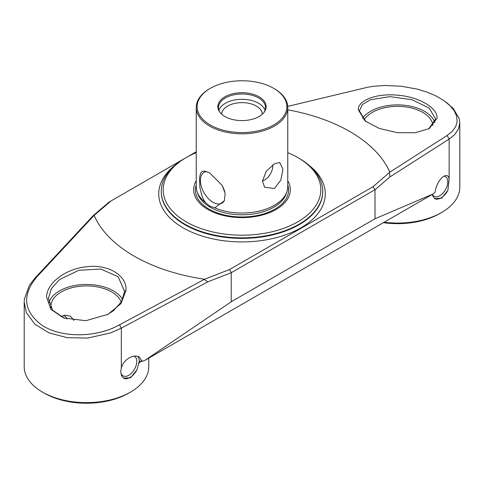 <?xml version="1.0" encoding="UTF-8"?>
<svg xmlns="http://www.w3.org/2000/svg" width="484" height="484" viewBox="0 0 484 484"><rect width="100%" height="100%" fill="white"/><g stroke="black" fill="none" stroke-linecap="round" stroke-linejoin="round"><path stroke-width="0.73" d="M107.406 314.661L113.456 310.698L121.581 301.58L124.618 291.38L118.157 276.763L100.86 269.05L78.868 270.284L59.526 279.558L51.425 288.5L48.364 298.356L52.611 310.214L64.511 318.248M48.848 302.936A38.139 22.016 180 0 1 59.526 290.896A38.139 22.016 180 0 1 122.664 299.487M184.858 158.335L108.991 202.137L93.116 215.719L34.848 278.215L29.294 285.469L24.345 299.354L24.2 302.185L26.36 312.688L34.927 324.268L49.114 332.913L67.228 337.669L87.634 338.05L110.394 333.01L121.321 328.14L121.321 367.786L120.74 371.694L121.478 375.542L123.499 378.137L130.535 377.774L136.869 369.97A13.092 7.562 -60 0 1 129.996 377.459A13.092 7.562 120 0 1 123.474 378.125M432.037 194.586L434.517 198.573L441.553 198.21L447.888 190.406A13.092 7.562 -60 0 1 441.015 197.895A13.092 7.562 120 0 1 434.493 198.561M428.673 128.907L435.648 119.01L429.223 108.12L412.005 99.704L389.923 96.643L370.544 99.71L362.359 104.556L359.376 110.878L358.281 109.789C357.942 100.23 376.625 93.079 397.751 95.215C418.848 96.818 437.869 107.92 437.034 118.181L429.278 128.587L415.157 132.755L397.219 132.677L379.238 128.429L365.263 121.073L358.281 109.789M46.603 297.188C46.5 282.995 65.927 268.65 86.775 266.744C108.041 263.992 126.99 275.329 126.009 290.273L121.054 303.522L108.005 314.346L85.801 320.717L63.725 317.964L50.953 309.379L46.603 297.188M274.361 88.717L274.361 88.717A45.762 26.42 180 0 1 287.762 107.4A45.762 26.42 180 0 1 274.361 126.082A45.762 26.42 0 0 1 209.639 126.082A45.762 26.42 0 0 1 196.238 107.4A45.762 26.42 0 0 1 209.639 88.717L210.28 88.348A44.855 25.9 0 0 0 210.28 124.969A44.855 25.9 0 0 0 273.72 124.969A44.855 25.9 0 0 0 273.72 88.348L274.361 88.717L273.72 88.348A44.855 25.9 0 0 0 210.28 88.348M274.361 163.87L279.722 162.406L282.934 169.333L280.829 180.145L274.361 188.536L264.609 187.199L262.461 181.155L266.218 171.294L274.361 163.87M214.751 207.842L209.874 206.178L205.234 202.342L202.965 198.41L201.58 194.84L199.904 187.483L199.505 177.852L200.521 173.453L201.447 172.098L202.832 171.239L204.944 171.1L209.639 172.921L222.186 185.414L225.157 193.443L224.322 200.793L214.751 207.842A45.762 26.42 180 0 0 274.361 205.295A45.762 26.42 0 0 0 286.933 191.616A45.762 26.42 0 0 0 287.762 186.612L287.762 107.4M365.898 121.551L359.376 110.878M362.437 118.253A38.139 22.016 180 0 1 370.544 111.332A38.139 22.016 180 0 1 408.55 105.827A38.139 22.016 180 0 1 434.904 122.567M383.352 222.688A59.75 34.497 180 0 0 439.756 213.571L441.553 212.53A62.291 35.961 180 0 0 459.8 187.102L459.8 122.791L458.499 128.956L454.591 134.685L449.152 139.053L449.152 178.517L448.033 176.176A13.092 7.562 -60 0 0 447.615 175.898M24.2 302.185L24.2 366.666A62.291 35.961 0 0 0 42.447 392.094L44.244 393.135A59.75 34.497 180 0 0 128.738 393.135L130.535 392.094A62.291 35.961 180 0 0 148.782 366.666L148.782 358.118M74.016 320.456L70.428 316.191L64.892 315.187L60.936 316.663M120.752 371.167A11.338 6.546 -60 0 0 123.087 375.868A11.338 6.546 -60 0 0 128.756 375.312A11.338 6.546 120 0 0 136.161 365.317A11.338 6.546 120 0 0 134.425 356.236A11.338 6.546 120 0 0 134.207 356.121M137.625 356.309A13.092 7.562 -60 0 1 139.253 361.627L136.869 369.97M145.152 360.217L231.237 301.78L231.237 272.716L375.009 189.71L375.009 218.774L433.077 193.981L145.152 360.217L142.229 361.354L139.18 356.956C137.002 355.764 134.395 355.734 131.364 356.865C128.012 358.239 125.217 360.562 122.984 363.847L121.321 367.786M432.4 194.374A11.338 6.546 -60 0 0 434.106 196.304A11.338 6.546 -60 0 0 439.774 195.742A11.338 6.546 120 0 0 447.18 185.753A11.338 6.546 120 0 0 445.443 176.672A11.338 6.546 120 0 0 443.979 176.182M449.152 178.517L447.888 190.406M448.033 176.176L447.652 175.916C446.181 175.135 444.427 175.595 442.382 177.301C438.486 181.04 436.042 186.037 435.049 192.299L433.077 193.981M287.762 152.648A78.819 45.502 180 0 1 297.733 157.518L299.082 158.298A80.725 46.603 180 0 1 322.725 191.253A80.725 46.603 180 0 1 272.891 234.31A80.725 46.603 180 0 1 184.918 224.207A80.725 46.603 0 0 1 161.275 191.253A80.725 46.603 0 0 1 184.918 158.298L186.267 157.518A78.819 45.502 180 0 1 196.238 152.648M218.937 110.225A23.516 13.576 180 0 1 235.188 99.892A23.516 13.576 180 0 1 258.631 103.286A23.516 13.576 0 0 1 265.063 110.225M221.666 114.182A20.34 11.743 180 0 1 234.377 103.497A20.34 11.743 180 0 1 256.381 106.081A20.34 11.743 0 0 1 262.334 114.182M263.75 112.724A23.516 13.576 180 0 0 265.516 107.557A23.516 13.576 180 0 0 258.631 97.956A23.516 13.576 0 0 0 232.998 95.015A23.516 13.576 0 0 0 218.484 107.557A23.516 13.576 0 0 0 220.25 112.724M259.079 96.8A24.152 13.945 0 0 0 228.303 95.173A24.152 13.945 0 0 0 219.954 112.355A24.152 13.945 0 0 0 224.921 116.517A24.152 13.945 180 0 0 264.046 112.355A24.152 13.945 180 0 0 259.079 96.8M224.703 191.21L222.241 185.505M206.698 171.536A17.799 10.273 -120 0 0 204.103 172.34A17.799 10.273 -120 0 0 201.374 186.6A17.799 10.273 -120 0 0 213.002 202.288A17.799 10.273 60 0 0 221.902 203.165A17.799 10.273 60 0 0 224.546 200.207M262.467 180.883A11.441 6.607 -60 0 0 272.782 165.945A11.441 6.607 120 0 0 272.728 164.917M287.732 106.395L368.094 87.144L374.253 86.219L384.713 85.48L401.303 86.237L417.141 89.104L427.16 92.166L436.036 95.953L443.677 100.412L453.151 108.301L459.249 118.628L459.8 122.791M364.022 119.929A35.592 20.552 180 0 1 422.677 112.367A35.592 20.552 180 0 1 433.017 125.477M50.989 307.969A35.592 20.552 180 0 1 50.899 306.463A35.592 20.552 180 0 1 72.866 287.478A35.592 20.552 180 0 1 111.659 291.937A35.592 20.552 180 0 1 121.272 302.095M299.082 158.298L297.733 157.518A78.819 45.502 180 0 1 297.733 221.872A78.819 45.502 180 0 1 186.267 221.872A78.819 45.502 180 0 1 186.267 157.518M287.762 180.713A48.34 27.909 180 0 1 267.537 213.39A48.34 27.909 180 0 1 207.817 209.427A48.34 27.909 180 0 1 196.238 180.713M205.234 202.342A45.762 26.42 180 0 1 197.067 191.616A45.762 26.42 180 0 1 196.238 186.612L196.238 107.4M110.957 200.999L94.102 215.428A152.551 88.076 0 0 0 204.623 279.238L229.616 269.503L373.043 186.697L389.85 172.165A152.551 88.076 0 0 0 287.762 109.832M196.238 151.764L186.346 157.475M384.157 222.229A62.291 35.961 0 0 0 441.553 212.53L439.756 213.571M373.043 186.697L375.009 189.71L389.965 176.908L449.152 139.053L447.089 135.484L389.85 172.165M94.102 215.428L36.748 277.011C22.07 294.798 23.414 310.589 40.789 324.377C59.49 337.977 95.699 338.334 119.512 324.8L121.321 328.14L207.715 281.876L231.237 272.716L229.616 269.503M42.447 392.094A62.291 35.961 0 0 0 130.535 392.094L128.738 393.135M231.237 301.78L375.009 218.774M142.229 361.354L139.573 361.258L139.253 361.627M66.913 319.004A11.338 6.546 120 0 0 64.838 316.058A11.338 6.546 120 0 0 63.277 315.556M119.512 324.8L204.623 279.238M446.26 102.299L449.757 105.349L454.167 110.697L456.648 116.172L457.126 121.593L455.638 126.711L452.262 131.388L447.089 135.484M93.775 215.695L93.116 215.719M204.278 279.474L207.715 281.876M389.965 176.908L389.305 172.776M124.618 291.38L126.009 290.273M286.933 191.616L286.232 193.733A45.042 26.009 180 0 1 255.201 213.668A45.042 26.009 180 0 1 210.147 207.194A45.042 26.009 180 0 1 197.768 193.733L197.067 191.616M322.725 191.253L322.725 191.773A80.725 46.603 180 0 1 299.082 224.727A80.725 46.603 180 0 1 184.918 224.727A80.725 46.603 180 0 1 161.275 191.773L161.275 191.253M174.409 165.77A83.266 48.073 0 0 0 188.07 230.475A83.266 48.073 0 0 0 300.879 227.843A83.266 48.073 0 0 0 309.591 165.77M287.762 184.997A46.603 26.904 180 0 1 263.834 213.843A46.603 26.904 180 0 1 209.046 209.1A46.603 26.904 180 0 1 196.238 184.997M141.267 360.955A62.291 35.961 180 0 1 138.388 363.72M36.748 277.011L34.848 278.215M107.145 314.806L107.999 314.346M64.753 318.339L63.731 317.958M428.854 128.817L429.272 128.587M366.116 121.726L365.275 121.073"/></g></svg>
